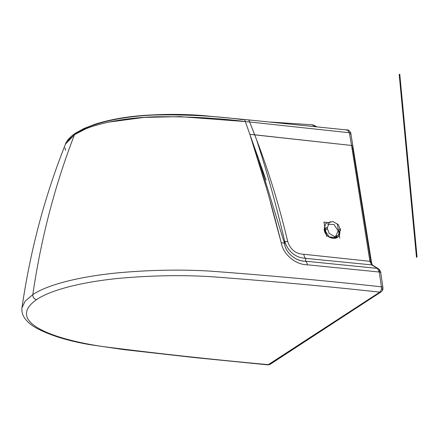 <?xml version="1.0" encoding="UTF-8"?>
<svg xmlns="http://www.w3.org/2000/svg" width="439" height="439" viewBox="0 0 439 439"><rect width="100%" height="100%" fill="white"/><g stroke="black" fill="none" stroke-linecap="round" stroke-linejoin="round"><path stroke-width="0.66" d="M324.366 229.542L329.448 237.296L337.701 237.285M346.525 130.268L347.479 130.015L349.356 132.743L351.546 145.463A3.057 1.262 -9.2 0 1 352.951 146.253A3.057 1.262 170.8 0 0 351.546 145.463L349.356 132.743A3.057 1.284 -9.5 0 1 350.854 133.555A3.057 1.284 170.5 0 0 349.356 132.743L249.681 121.987L256.414 139.311C268.805 171.72 279.237 205.792 287.715 241.521C290.503 249.758 295.875 254.005 303.826 254.263L369.912 261.309L351.546 145.463L254.697 134.795L256.414 139.311C266.956 171.654 276.351 205.534 284.598 240.945L284.609 243.925L284.598 240.945C276.351 205.534 266.956 171.66 256.414 139.311C268.805 171.72 279.237 205.792 287.715 241.521C290.503 249.758 295.875 254.005 303.826 254.263L369.912 261.309L371.723 264.898L305.736 258.373A6.728 3.347 95.6 0 1 303.826 254.263A6.728 3.347 -84.4 0 0 305.736 258.373L371.723 264.898L377.419 268.383L305.61 261.205L305.736 258.373C295.167 257.567 288.121 251.756 284.598 240.945L284.598 240.945A6.728 1.729 166.4 0 0 287.715 241.521M339.726 231.035C341.569 242.169 324.844 239.842 324.152 229.257L325.65 223.528L330.825 221.722L325.65 223.528L324.152 229.257L324.443 229.421M305.736 258.373L305.61 261.205A6.728 3.249 95.5 0 1 307.399 264.799L379.258 272.026L377.419 268.383L305.61 261.205C294.871 261.309 285.383 251.959 284.609 243.919A6.728 2.574 165.4 0 0 281.245 242.811C271.84 205.457 261.375 169.295 249.851 134.329L245.313 121.57C218.051 118.064 188.402 116.467 156.366 116.774C125.219 117.52 89.896 123.952 74.498 134.663C54.886 185.296 40.992 238.618 32.81 294.629C49.464 283.402 84.815 276.005 118.025 272.828C149.957 269.947 180.599 269.37 209.946 271.099C268.454 275.445 325.612 280.686 381.42 286.821L379.258 272.026L307.399 264.799C296.177 264.849 283.336 254.993 281.245 242.811C283.336 254.999 296.177 264.849 307.399 264.799A6.728 3.249 -84.5 0 0 305.61 261.205C296.841 261.688 285.871 253.621 284.615 243.925A6.728 2.574 -14.6 0 0 281.245 242.811L270.528 202.873M32.804 294.629L25.078 301.225L21.95 307.909C30.231 250.702 44.751 196.085 65.515 144.063L74.498 134.663C54.886 185.296 40.992 238.618 32.81 294.629L25.078 301.225L21.95 307.909C21.593 311.871 22.603 315.416 24.974 318.549C27.591 322.056 31.213 325.134 35.839 327.79C49.261 335.083 67.013 340.669 89.084 344.538L123.913 349.62L194.927 357.615L267.977 364.875L268.706 364.666C212.229 359.519 157.151 353.505 103.472 346.623C54.315 339.545 4.626 322.171 36.591 299.585A3.973 3.21 -123.1 0 1 32.81 294.624A3.973 3.21 56.9 0 0 36.591 299.585C52.631 288.769 86.735 281.492 118.629 278.386C151.312 275.418 182.575 274.88 212.41 276.779C269.425 281.064 325.228 286.184 379.812 292.138C381.074 291.046 381.612 289.274 381.42 286.821C325.612 280.686 268.454 275.445 209.946 271.099C180.259 269.343 149.265 269.958 116.966 272.937C84.101 276.153 49.278 283.523 32.81 294.624M381.233 291.803A3.057 2.469 -123.1 0 1 379.812 292.138A3.057 2.469 56.9 0 0 381.211 291.814C383.543 289.219 382.638 290.195 382.934 287.605L380.772 272.828A3.057 1.224 171.3 0 0 379.258 272.026L381.42 286.821C381.612 289.274 381.074 291.046 379.812 292.138L267.977 364.875L270.111 364.343A3.057 2.469 -123.1 0 1 268.706 364.666A3.057 2.469 56.9 0 0 270.128 364.332M382.929 287.578A3.057 1.174 172 0 0 381.42 286.821A3.057 1.174 -8 0 1 382.929 287.589M379.258 272.026A3.057 1.224 -8.7 0 1 380.772 272.828C381.167 273.009 379.691 269.222 378.363 268.701L372.673 265.211C372.332 265.101 371.926 264.069 371.454 262.121A3.057 1.246 171 0 0 369.912 261.309L371.723 264.898L377.419 268.383L379.258 272.026M379.406 271.565A3.057 2.585 -58.4 0 0 378.396 268.717A3.057 2.585 121.6 0 0 377.419 268.383A3.057 2.585 -58.4 0 1 378.303 268.663M372.706 265.233A3.057 2.585 121.4 0 0 371.723 264.898A3.057 2.585 -58.6 0 1 372.706 265.233M266.083 180.083L249.851 134.329L254.697 134.795L249.681 121.987L245.313 121.57L249.851 134.329L351.546 145.463L369.912 261.309A3.057 1.246 -9 0 1 371.449 262.11L350.854 133.566A3.057 1.284 -9.5 0 1 350.487 134.339M352.951 146.253A3.057 1.262 -9.2 0 1 352.577 147.021L371.076 262.868M67.024 141.309L74.498 134.663A4.889 3.951 -123.1 0 1 75.821 132.962A4.889 3.951 -123.1 0 1 78.06 132.446C92.607 122.344 126.125 115.907 155.444 115.002C186.805 114.469 215.878 116.022 242.663 119.66A4.889 2.404 95.7 0 1 243.601 119.408A4.889 2.404 95.7 0 1 245.313 121.57L249.681 121.987A4.889 2.393 -84.4 0 0 247.986 119.836M270.616 122.058L311.783 124.764L315.954 126.662L311.899 124.775M65.592 150.292L64.961 147.811M65.257 144.837L65.51 144.074C66.015 141.396 71.343 135.519 75.821 132.962A4.889 3.951 56.9 0 0 74.498 134.663L85.572 128.962M94.05 125.9L101.277 123.831M108.4 122.163L144.113 117.405L180.017 116.642L245.313 121.57A4.889 2.404 -84.3 0 0 243.607 119.408M379.812 292.138C325.228 286.184 269.425 281.064 212.41 276.779C182.575 274.88 151.312 275.418 118.629 278.386C86.735 281.492 52.631 288.774 36.585 299.585C4.626 322.171 54.315 339.545 103.472 346.623C157.151 353.505 212.229 359.519 268.706 364.666L379.812 292.138M382.55 288.291L382.188 289.52M249.681 121.987L349.356 132.743L347.479 130.015L247.964 119.836A4.889 2.393 95.6 0 1 249.681 121.987M284.604 243.903L257.506 155.543M249.851 134.329L266.029 186.701M337.218 223.808L339.852 238.103M328.8 222.732L323.911 222.112L326.737 236.55M335.632 236.451L338.173 230.854L335.632 236.451L338.173 230.854L333.997 224.499L327.604 224.225L333.997 224.499L338.173 230.854L335.632 236.451L338.173 230.854L333.997 224.499L327.604 224.225L333.997 224.499L338.173 230.854L333.997 224.499L327.604 224.225M324.926 227.265L324.865 229.613L324.926 227.265M338.683 231.743L340.571 230.508L338.293 224.548L332.954 221.563L329.316 222.397L326.89 229.136L324.679 230.585M324.514 229.849L324.865 229.613L324.514 229.849L324.865 229.613L324.514 229.849L324.865 229.613L326.062 233.071M324.41 229.125L326.912 227.49L329.195 233.455L334.534 236.44L338.173 235.6L340.593 228.862L338.414 230.283M330.101 236.945L334.88 237.51M408.018 165.832L408.061 166.365L408.297 166.216L408.248 165.684L408.061 166.37L408.012 165.838M399.243 74.943L416.446 256.897L417.05 256.985L399.764 74.125L399.243 74.943L416.446 256.897L417.05 256.985L399.764 74.125L399.243 74.943M399.205 74.493L416.485 257.353L417.006 256.53L399.808 74.575L399.205 74.493L416.485 257.353L417.006 256.53L399.808 74.575L399.205 74.493M324.701 226.118L324.443 229.41L326.226 233.921M329.19 236.84L332.416 238.152L334.381 238.196L336.098 237.658M75.821 132.962L83.964 128.501L95.12 124.171C110.216 119.496 126.915 116.549 145.216 115.325C165.459 114.025 184.671 114.102 202.851 115.556L247.964 119.836M311.816 124.769L313.336 125.016L316.738 126.745M270.106 364.343L381.211 291.814M350.854 133.566C351.271 132.797 348.209 129.198 347.479 130.015M338.173 235.6L335.187 237.548"/></g></svg>
